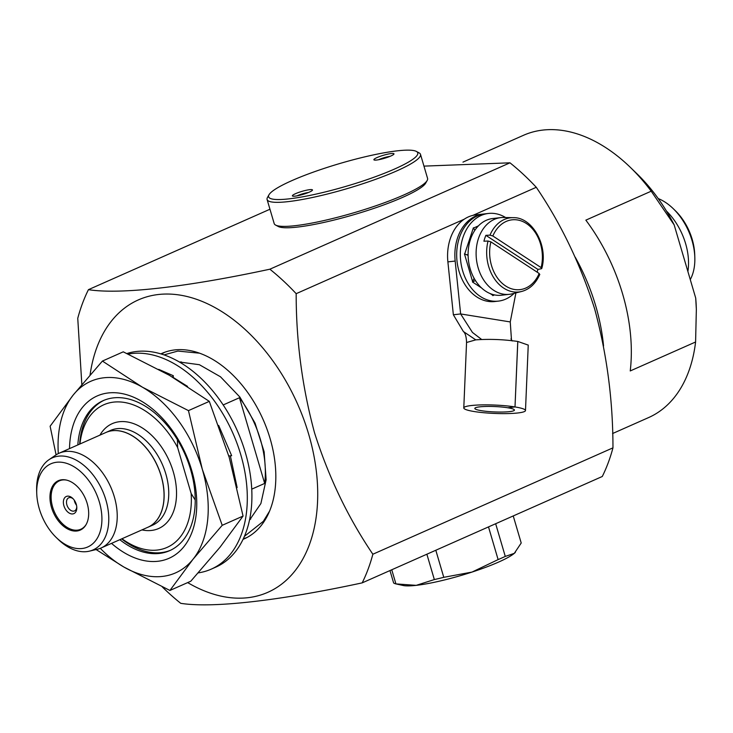 <?xml version="1.0" encoding="UTF-8"?>
<svg xmlns="http://www.w3.org/2000/svg" width="733" height="733" viewBox="0 0 733 733"><rect width="100%" height="100%" fill="white"/><g stroke="black" fill="none" stroke-linecap="round" stroke-linejoin="round"><path stroke-width="1.1" d="M128.165 354.094A115.787 74.885 66.1 0 1 240.763 454.671A115.787 74.885 66.1 0 1 211.214 569.156A115.787 74.885 66.1 0 1 198.276 572.867M211.214 569.156L215.832 567.113A115.787 74.885 -113.9 0 0 245.372 452.627A115.787 74.885 -113.9 0 0 126.937 353.526M172.447 377.083L173.336 375.736L173.162 377.422L187.538 386.383M158.74 369.368L173.336 375.736M228.806 455.999L231.655 455.697L230.364 455.844L237.135 487.592M218.663 425.433L231.655 455.697M475.763 339.865L463.375 331.527C465.29 333.029 466.353 336.685 466.555 342.494L475.763 339.865C489.442 338.893 503.443 339.425 517.764 341.45L515.006 406.943A30.878 4.187 2.4 0 1 525.488 410.544A30.878 4.187 2.4 0 1 517.791 412.972A30.878 4.187 2.4 0 1 483.661 412.706A30.878 4.187 2.4 0 1 463.787 407.942A30.878 4.187 2.4 0 1 471.484 405.514A30.878 4.187 2.4 0 1 515.006 406.943L507.758 407.768A19.846 2.694 2.4 0 1 509.517 411.634A19.846 2.694 2.4 0 1 481.535 410.718A19.846 2.694 2.4 0 1 479.749 406.842A19.846 2.694 2.4 0 1 507.731 407.759L515.006 406.943L517.81 341.45L528.246 345.106M463.375 331.527L453.361 314.769L447.881 261.873A44.108 32.967 83.6 0 1 475.754 214.888L483.038 214.073A44.108 32.967 83.6 0 0 455.166 261.058L460.636 313.944L510.25 321.934L515.913 292.898M483.945 213.981A44.108 32.967 83.6 0 0 483.038 214.073M481.663 339.489L472.455 332.443L460.636 313.944L453.361 314.769M511.524 340.607L510.25 321.934M505.614 217.527A44.108 32.967 83.6 0 0 488.499 213.45A44.108 32.967 83.6 0 0 462.688 270.908A44.108 32.967 83.6 0 0 498.385 301.116A44.108 32.967 83.6 0 0 514.163 293.328M488.499 213.45L484.852 213.862A44.108 32.967 83.6 0 0 459.041 271.32A44.108 32.967 83.6 0 0 494.748 301.529L498.385 301.116M474.086 278.256L472.483 281.994L475.415 280.501M494.454 294.895L492.805 295.628L492.741 294.464M492.805 295.628L493.19 294.593M464.685 253.984L473.399 227.789L474.81 230.345M472.693 281.875L464.456 253.884L468.103 255.368M492.86 295.335L490.12 293.548M481.517 287.913L472.483 281.994M473.555 228.036L478.383 225.901M468.094 254.718L466.49 254.708M539.369 274.637L539.176 273.482L490.89 241.872L488.041 241.029L483.927 241.221A37.823 28.266 -96.4 0 1 484.797 238.216A37.823 28.266 -96.4 0 1 485.878 235.339L489.992 235.146L492.842 235.989L541.128 267.6L541.33 268.754L537.903 269.405A37.823 28.266 -96.4 0 1 537.115 272.135M541.33 268.754L541.779 268.452C548.366 245.463 532.314 216.977 513.247 217.674L503.608 217.49A38.592 28.844 83.6 0 0 500.767 217.619A38.592 28.844 83.6 0 0 478.447 238.527A38.592 28.844 83.6 0 0 482.149 277.459A38.592 28.844 83.6 0 0 509.417 294.318A38.592 28.844 83.6 0 0 512.211 293.814L521.575 291.487C529.666 289.297 535.741 283.589 539.809 274.371M500.767 217.619L492.759 218.526A38.592 28.844 83.6 0 0 470.439 239.425A38.592 28.844 83.6 0 0 474.141 278.357A38.592 28.844 83.6 0 0 501.409 295.225L509.417 294.318M537.903 269.405L485.878 235.339M169.314 375.259L123.263 351.831L102.409 361.067L142.404 387.189L188.454 410.617L209.308 401.372L169.314 375.259M169.919 590.459L123.877 567.03A104.755 67.757 -113.9 0 0 162.369 576.431A104.755 67.757 -113.9 0 0 193.036 559.224L169.919 590.459L190.782 581.223L219.955 547.304L243.063 516.069L229.218 457.383L209.308 401.372M69.525 448.605A88.766 57.412 66.1 0 1 108.365 392.943A88.766 57.412 66.1 0 1 191.744 470.494A88.766 57.412 66.1 0 1 157.907 561.276A88.766 57.412 66.1 0 1 111.517 543.373M77.817 444.931A82.041 53.06 66.1 0 1 103.188 400.639A82.041 53.06 66.1 0 1 113.523 397.863A82.041 53.06 66.1 0 1 188.024 461.781A82.041 53.06 66.1 0 1 169.653 550.657A82.041 53.06 66.1 0 1 159.318 553.442A82.041 53.06 66.1 0 1 119.809 539.699M170.569 550.245A82.041 53.06 66.1 0 1 161.15 552.627A82.041 53.06 66.1 0 1 121.641 538.892M87.154 503.369A27.02 17.473 -113.9 0 0 58.374 480.683A27.02 17.473 -113.9 0 0 51.484 507.392A27.02 17.473 -113.9 0 0 80.263 530.087A27.02 17.473 -113.9 0 0 87.154 503.369M58.961 480.445A27.02 17.473 -113.9 0 0 51.127 497.789A27.02 17.473 -113.9 0 0 51.127 497.945M187.666 582.598A159.895 103.417 -113.9 0 0 294.144 571.932A159.895 103.417 -113.9 0 0 308.675 434.202A159.895 103.417 -113.9 0 0 189.71 297.195A159.895 103.417 -113.9 0 0 90.067 374.939M162.286 586.913A215.035 139.078 -113.9 0 0 180.749 603.332C212.423 608.298 278.054 600.959 362.184 582.872A215.035 139.078 -113.9 0 0 372.859 554.23L612.962 447.845C612.98 400.291 606.86 353.911 594.6 308.721C580.408 264.146 560.965 223.666 536.281 187.291L472.858 215.392M464.172 219.24L296.178 293.676C296.123 341.01 302.253 387.381 314.539 432.8C328.641 477.183 348.083 517.663 372.859 554.23M362.184 582.872L602.288 476.487A215.035 139.078 -113.9 0 0 612.962 447.845M39.289 508.766A45.492 29.421 -113.9 0 0 56.267 537.527A45.492 29.421 -113.9 0 0 92.239 544.188A45.492 29.421 -113.9 0 0 99.349 501.995A45.492 29.421 -113.9 0 0 62.168 462.34A45.492 29.421 -113.9 0 0 36.742 493.456A45.492 29.421 -113.9 0 0 39.289 508.766M56.267 537.527L58.264 539.461A50.339 32.564 -113.9 0 0 89.399 551.152A50.339 32.564 -113.9 0 0 105.937 500.135A50.339 32.564 -113.9 0 0 48.909 459.756A50.339 32.564 -113.9 0 0 36.65 490.679L36.742 493.456M89.399 551.152L97.278 549.283A51.832 33.526 -113.9 0 0 101.081 548A51.832 33.526 -113.9 0 0 114.302 496.754A51.832 33.526 -113.9 0 0 59.089 453.232A51.832 33.526 -113.9 0 0 55.58 455.184L48.909 459.756M101.081 548L147.901 527.256A51.832 33.526 -113.9 0 0 161.132 476.01A51.832 33.526 -113.9 0 0 105.918 432.479L59.089 453.232M147.947 527.238A51.832 33.526 -113.9 0 0 147.984 527.219A51.832 33.526 -113.9 0 0 161.205 475.974A51.832 33.526 -113.9 0 0 105.992 432.443A51.832 33.526 -113.9 0 0 105.955 432.461M243.035 539.36A101.447 65.622 -113.9 0 0 244.208 538.856A101.447 65.622 -113.9 0 0 270.092 438.554A101.447 65.622 -113.9 0 0 162.011 353.352A101.447 65.622 -113.9 0 0 160.857 353.883M164.742 352.252A101.447 65.622 -113.9 0 0 161.581 354.103M666.453 211.049A51.832 33.526 66.1 0 1 685.612 243.631A51.832 33.526 66.1 0 1 687.884 271.522M658.207 198.561A50.339 32.564 66.1 0 1 673.215 208.639A50.339 32.564 66.1 0 1 692.007 240.47A50.339 32.564 66.1 0 1 694.82 257.42A50.339 32.564 66.1 0 1 690.266 279.594M673.215 208.639L675.203 210.573A45.492 29.421 66.1 0 1 692.19 239.325A45.492 29.421 66.1 0 1 694.728 254.644L694.82 257.42M575.249 257.246A154.379 99.853 66.1 0 1 595.691 305.826A154.379 99.853 66.1 0 1 603.552 345.958M612.568 433.542L648.568 417.59A154.379 99.853 -113.9 0 0 695.59 341.99L696.35 309.445L695.709 298.074L674.168 224.884L651.206 191.194A154.379 99.853 -113.9 0 0 630.316 167.344A154.379 99.853 -113.9 0 0 523.499 135.293L462.963 162.121M651.206 191.194L585.85 220.147A154.379 99.853 66.1 0 1 622.601 293.906A154.379 99.853 66.1 0 1 630.233 370.944L695.59 341.99M416.353 151.41L419.047 152.84A79.952 12.159 163.6 0 1 420.495 154.37L427.568 178.412A79.952 12.159 163.6 0 1 427.183 180.474L425.69 183.131A77.744 11.82 163.6 0 1 402.82 197.287A77.744 11.82 163.6 0 1 328.943 221.284A77.744 11.82 163.6 0 1 278.311 226.506L275.617 225.086A79.952 12.159 163.6 0 1 274.179 223.556L267.096 199.513A79.952 12.159 163.6 0 1 267.481 197.452L268.974 194.795A77.744 11.82 163.6 0 1 291.853 180.639A77.744 11.82 163.6 0 1 365.721 156.642A77.744 11.82 163.6 0 1 416.353 151.41A77.744 11.82 163.6 0 1 394.51 169.057A77.744 11.82 163.6 0 1 309.958 195.399A77.744 11.82 163.6 0 1 268.974 194.795M427.183 180.474A79.952 12.159 163.6 0 1 403.654 195.033A79.952 12.159 163.6 0 1 327.688 219.708A79.952 12.159 163.6 0 1 275.617 225.086M420.495 154.37A79.952 12.159 163.6 0 1 396.58 170.981A79.952 12.159 163.6 0 1 315.034 196.93A79.952 12.159 163.6 0 1 267.096 199.513M390.845 156.01A10.473 1.594 163.6 0 1 380.894 159.244A10.473 1.594 163.6 0 1 374.068 159.95A10.473 1.594 163.6 0 1 377.019 157.568A10.473 1.594 163.6 0 1 388.408 154.022A10.473 1.594 163.6 0 1 393.933 154.104A10.473 1.594 163.6 0 1 390.845 156.01M378.576 159.73A8.274 1.255 163.6 0 1 379.089 159.501A8.274 1.255 163.6 0 1 390.029 156.358M295.509 193.686A10.473 1.594 -16.4 0 0 292.568 196.059A10.473 1.594 -16.4 0 0 299.385 195.354A10.473 1.594 -16.4 0 0 309.344 192.119A10.473 1.594 -16.4 0 0 312.423 190.214A10.473 1.594 -16.4 0 0 306.907 190.131A10.473 1.594 -16.4 0 0 295.509 193.686M308.52 192.477A8.274 1.255 -16.4 0 0 297.58 195.61A8.274 1.255 -16.4 0 0 297.076 195.848M76.278 504.341A9.373 6.066 -113.9 0 0 72.778 498.422A9.373 6.066 -113.9 0 0 65.365 497.047A9.373 6.066 -113.9 0 0 63.899 505.743A9.373 6.066 -113.9 0 0 71.559 513.915A9.373 6.066 -113.9 0 0 76.8 507.502A9.373 6.066 -113.9 0 0 76.278 504.341M73.254 498.907A7.165 4.636 -113.9 0 0 68.719 497.808A7.165 4.636 -113.9 0 0 66.895 504.9A7.165 4.636 -113.9 0 0 74.528 510.91A7.165 4.636 -113.9 0 0 76.754 506.824M74.29 500.208A7.165 4.636 -113.9 0 0 74.583 501.491A7.165 4.636 -113.9 0 0 76.489 505.174M66.602 480.106A26.461 17.116 -113.9 0 0 51.136 498.101A26.461 17.116 -113.9 0 0 52.611 507.016A26.461 17.116 -113.9 0 0 62.497 523.747A26.461 17.116 -113.9 0 0 86.219 524.379M62.607 523.857A27.02 17.473 -113.9 0 0 62.717 523.967A27.02 17.473 -113.9 0 0 80.832 529.812M249.55 519.825A86.842 56.166 -113.9 0 0 250.787 518.946M264.677 483.423A86.842 56.166 -113.9 0 0 260.444 439.635A86.842 56.166 -113.9 0 0 239.462 397.735L264.677 483.423L251.74 489.158M195.225 500.016L191.166 493.538L177.643 447.579L177.395 439.727M239.462 397.735L223.189 404.946M181.188 361.855A86.842 56.166 -113.9 0 0 179.704 362.175M121.953 538.746A78.019 50.458 -113.9 0 0 191.166 493.538M79.65 444.116A82.041 53.06 66.1 0 1 104.104 400.245M177.643 447.579A78.019 50.458 -113.9 0 0 119.195 401.913A78.019 50.458 -113.9 0 0 79.961 443.978M391.761 569.77L395.921 583.899L403.095 585.484A60.647 9.217 -16.4 0 0 416.197 585.355L434.339 579.565L426.872 554.212M389.974 570.558L393.63 582.973A67.262 10.225 -16.4 0 0 395.921 583.899L416.197 585.355A60.647 9.217 -16.4 0 0 472.015 572.079L498.119 559.591L488.508 526.899M435.814 550.245L443.777 577.32L472.015 572.079A60.647 9.217 -16.4 0 0 514.309 553.342L521.209 543.016L513.237 515.94M495.655 523.729L505.275 556.42L514.309 553.342A60.647 9.217 -16.4 0 0 515.253 552.471A60.647 9.217 -16.4 0 0 515.363 552.361L515.253 552.471M498.119 559.591A67.262 10.225 -16.4 0 0 505.275 556.42M434.339 579.565A67.262 10.225 -16.4 0 0 443.777 577.32M630.316 167.344L637.105 173.923A137.841 89.151 66.1 0 1 674.168 224.884M695.709 298.074A137.841 89.151 66.1 0 1 696.286 307.484L696.304 308.226M81.839 384.532L77.753 318.314A215.035 139.078 -113.9 0 1 88.436 289.663C120.102 294.629 185.742 287.29 269.863 269.203L509.976 162.818L423.949 166.125M243.356 538.673A101.447 65.622 -113.9 0 0 246.856 537.573M536.281 187.291A215.035 139.078 -113.9 0 0 509.976 162.818M269.964 209.235L88.436 289.663M296.178 293.676A215.035 139.078 -113.9 0 0 269.863 269.203M56.093 454.845L50.119 426.221L73.236 394.986L102.409 361.067M100.284 548.33A104.755 67.757 66.1 0 0 123.877 567.03L96.105 549.558M188.454 410.617L202.308 469.303L222.209 525.314L243.063 516.069M222.209 525.314L193.036 559.224A104.755 67.757 -113.9 0 0 202.308 469.303A104.755 67.757 -113.9 0 0 142.404 387.189A104.755 67.757 -113.9 0 0 73.236 394.986A104.755 67.757 -113.9 0 0 58.31 453.59M455.166 261.058L447.881 261.873M488.041 241.029A37.328 27.891 83.6 0 0 494.198 278.467A37.328 27.891 83.6 0 0 521.575 291.487M490.89 241.872A35.129 26.251 83.6 0 0 505.623 285.962A35.129 26.251 83.6 0 0 539.176 273.482M513.247 217.674A37.328 27.891 83.6 0 0 489.992 235.146M541.128 267.6A35.129 26.251 83.6 0 0 526.395 223.51A35.129 26.251 83.6 0 0 492.842 235.989M147.984 527.219L152.592 525.176A51.832 33.526 -113.9 0 0 165.823 473.93A51.832 33.526 -113.9 0 0 110.61 430.399L105.992 432.443M141.927 529.895A57.339 37.09 -113.9 0 0 173.3 471.814A57.339 37.09 -113.9 0 0 138.079 425.552A57.339 37.09 -113.9 0 0 99.945 435.127M199.605 353.196L177.872 351.07L163.99 354.891M269.57 511.121L263.349 521.319L244.401 536.354M249.477 520.173L260.893 503.534L266.125 479.794L264.137 451.821L255.029 423.088L239.856 397.039L220.477 376.78L199.385 364.713L179.402 362.001M525.488 410.544L528.246 345.051M463.787 407.942L466.555 342.448M512.202 340.982L510.956 338.857"/></g></svg>
